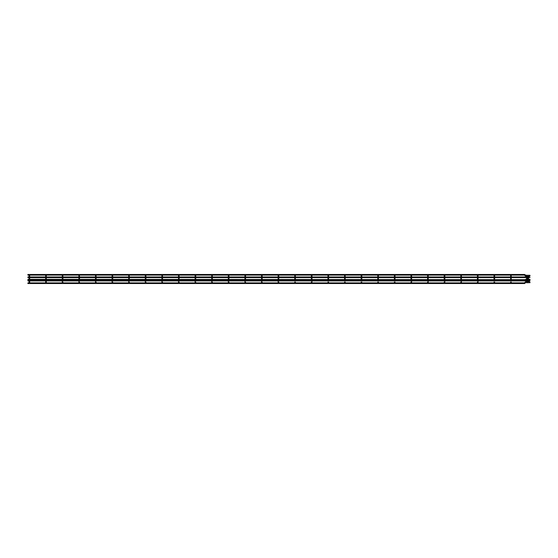 <?xml version="1.0" encoding="UTF-8"?>
<svg xmlns="http://www.w3.org/2000/svg" width="558" height="558" viewBox="0 0 558 558"><rect width="100%" height="100%" fill="white"/><g stroke="black" fill="none" stroke-linecap="round" stroke-linejoin="round"><path stroke-width="0.84" d="M510.94 282.362L510.94 282.997L510.94 282.362M510.71 282.892L494.562 282.892M510.626 282.676L510.626 282.027M511.254 282.676L511.254 282.027M511.17 282.892L524.464 282.892L525.434 281.923A0.649 0.649 0 0 1 525.894 281.734L529.2 281.734A0.649 0.649 0 0 1 529.654 281.923L530.1 282.362L529.654 282.808L529.207 282.369L529.654 282.808M526.543 275.638L524.911 274.662A0.649 0.649 0 0 0 524.457 274.473L27.9 274.473L27.9 275.108L29.149 275.108L29.379 275.638L29.609 275.108L45.756 275.108L45.986 275.638L46.216 275.108L62.357 275.108L62.587 275.638L62.817 275.108L78.964 275.108L79.194 275.638L79.424 275.108L95.571 275.108L95.802 275.638L96.032 275.108L112.179 275.108L112.409 275.638L112.632 275.108L128.779 275.108L129.01 275.638L129.24 275.108L145.387 275.108L145.617 275.638L145.847 275.108L161.994 275.108L162.225 275.638L162.455 275.108L178.595 275.108L178.825 275.638L179.055 275.108L195.202 275.108L195.433 275.638L195.663 275.108L211.81 275.108L212.04 275.638L212.27 275.108L228.417 275.108L228.647 275.638L228.878 275.108L245.018 275.108L245.248 275.638L245.478 275.108L261.625 275.108L261.855 275.638L262.086 275.108L278.233 275.108L278.463 275.638L278.693 275.108L294.84 275.108L295.063 275.638L295.294 275.108L311.441 275.108L311.671 275.638L311.901 275.108L328.048 275.108L328.278 275.638L328.509 275.108L344.656 275.108L344.886 275.638L345.116 275.108L361.256 275.108L361.486 275.638L361.717 275.108L377.864 275.108L378.094 275.638L378.324 275.108L394.471 275.108L394.701 275.638L394.931 275.108L411.079 275.108L411.309 275.638L411.539 275.108L427.679 275.108L427.909 275.638L428.139 275.108L444.287 275.108L444.517 275.638L444.747 275.108L460.894 275.108L461.124 275.638L461.354 275.108L477.495 275.108L477.725 275.638L477.955 275.108L494.102 275.108L494.332 275.638L494.562 275.108L510.71 275.108L510.94 275.638L511.17 275.108L524.464 275.108L525.434 276.077A0.649 0.649 0 0 0 525.894 276.266L526.543 276.266M510.94 275.638L510.94 275.003L510.626 275.324L511.254 275.324L510.626 275.324L510.626 275.973L510.626 275.324M494.332 282.362L494.332 282.997L494.332 282.362M494.102 282.892L477.955 282.892M494.018 282.676L494.018 282.027M494.646 282.676L494.646 282.027M494.332 275.638L494.332 275.003L494.018 275.324L494.646 275.324L494.018 275.324L494.018 275.973L494.018 275.324M477.725 282.362L477.725 282.997L477.725 282.362M477.495 282.892L461.354 282.892M477.411 282.676L477.411 282.027M478.046 282.676L478.046 279.956M477.411 275.324L477.411 275.973L477.411 275.324L478.046 275.324L477.725 275.003L477.411 275.324L478.046 275.324L478.046 275.973L477.411 275.973L478.046 275.973L478.046 275.324M461.124 282.362L461.124 282.997L461.124 282.362M460.894 282.892L444.747 282.892M460.81 282.676L460.81 282.027M461.438 282.676L461.438 279.956M460.81 275.324L460.81 275.973L460.81 275.324L461.438 275.324L460.81 275.324L461.438 275.324L461.438 275.973L460.81 275.973L461.438 275.973L461.438 275.324M444.517 282.362L444.517 282.997L444.517 282.362M444.287 282.892L428.139 282.892M444.203 282.676L444.203 282.027M444.831 282.676L444.831 279.956M444.203 275.324L444.203 275.973L444.203 275.324L444.831 275.324L444.203 275.324L444.831 275.324L444.831 275.973L444.203 275.973L444.831 275.973L444.831 275.324M427.909 282.362L427.909 282.997L427.909 282.362M427.679 282.892L411.539 282.892M427.595 282.676L427.595 282.027M428.23 282.676L428.23 279.956M427.595 275.324L427.595 275.973L427.595 275.324L428.23 275.324L427.909 275.003L427.595 275.324L428.23 275.324L428.23 275.973L427.595 275.973L428.23 275.973L428.23 275.324M411.309 282.362L411.309 282.997L411.309 282.362M411.079 282.892L394.931 282.892M410.988 282.676L410.988 282.027M411.623 282.676L411.623 279.956M410.988 275.324L410.988 275.973L410.988 275.324L411.309 275.638L411.309 275.003L410.988 275.324L411.309 275.003L411.623 275.973L410.988 275.973L411.623 275.973L411.623 275.324M394.701 282.362L394.701 282.997L394.701 282.362M394.471 282.892L378.324 282.892M394.387 282.676L394.387 282.027M395.015 282.676L395.015 282.027M394.387 275.324L394.387 275.973L394.387 275.324L395.015 275.324L394.387 275.324L395.015 275.324L395.015 275.973L394.387 275.973L395.015 275.973L395.015 275.324M378.094 282.362L378.094 282.997L378.094 282.362M377.864 282.892L361.717 282.892M377.78 282.676L377.78 282.027M378.408 282.676L378.408 282.027M377.78 275.324L377.78 275.973L377.78 275.324L378.408 275.324L377.78 275.324L378.408 275.324L378.408 275.973L377.78 275.973L378.408 275.973L378.408 275.324M361.486 282.362L361.486 282.997L361.486 282.362M361.256 282.892L345.116 282.892M361.172 282.676L361.172 282.027M361.807 282.676L361.807 282.027M361.172 275.324L361.172 275.973L361.172 275.324L361.807 275.324L361.486 275.003L361.172 275.324L361.807 275.324L361.807 275.973L361.172 275.973L361.807 275.973L361.807 275.324M344.886 282.362L344.886 282.997L344.886 282.362M344.656 282.892L328.509 282.892M344.565 282.676L344.565 282.027M345.2 282.676L345.2 282.027M344.886 275.638L344.886 275.003L344.565 275.324L345.2 275.324L344.565 275.324L344.565 275.973L344.565 275.324M328.278 282.362L328.278 282.997L328.278 282.362M328.048 282.892L311.901 282.892M327.964 282.676L327.964 282.027M328.592 282.676L328.592 282.027M328.278 275.638L328.278 275.003L327.964 275.324L328.592 275.324L327.964 275.324L327.964 275.973L327.964 275.324M311.671 282.362L311.671 282.997L311.671 282.362M311.441 282.892L295.294 282.892M311.357 282.676L311.357 282.027M311.985 282.676L311.985 279.956M311.671 275.638L311.671 275.003L311.357 275.324L311.985 275.324L311.357 275.324L311.357 275.973L311.357 275.324M295.063 282.362L295.063 282.997L295.063 282.362M294.84 282.892L278.693 282.892M294.75 282.676L294.75 282.027M295.384 282.676L295.384 282.027M295.063 275.638L295.384 275.324L294.75 275.324L295.384 275.324L295.063 275.003L294.75 275.973L294.75 275.324M278.463 282.362L278.463 282.997L278.463 282.362M278.233 282.892L262.086 282.892M278.149 282.676L278.149 279.956M278.777 282.676L278.777 282.027M278.463 275.638L278.463 275.003L278.149 275.324L278.777 275.324L278.149 275.324L278.149 275.973L278.149 275.324M261.855 282.362L261.855 282.997L261.855 282.362M261.625 282.892L245.478 282.892M261.542 282.676L261.542 279.956M262.169 282.676L262.169 282.027M261.855 275.638L261.855 275.003L261.542 275.324L262.169 275.324L261.542 275.324L261.542 275.973L261.542 275.324M245.248 282.362L245.248 282.997L245.248 282.362M245.018 282.892L228.878 282.892M244.934 282.676L244.934 279.956M245.569 282.676L245.569 282.027M245.248 275.638L245.248 275.003L244.934 275.324L245.569 275.324L245.248 275.003L244.934 275.973L244.934 275.324M228.647 282.362L228.647 282.997L228.647 282.362M228.417 282.892L212.27 282.892M228.327 282.676L228.327 279.956M228.961 282.676L228.961 282.027M228.647 275.638L228.647 275.003L228.327 275.324L228.961 275.324L228.327 275.324L228.327 275.973L228.327 275.324M212.04 282.362L212.04 282.997L212.04 282.362M211.81 282.892L195.663 282.892M211.726 282.676L211.726 279.956M212.354 282.676L212.354 282.027M212.04 275.638L212.04 275.003L211.726 275.324L212.354 275.324L211.726 275.324L211.726 275.973L211.726 275.324M195.433 282.362L195.433 282.997L195.433 282.362M195.202 282.892L179.055 282.892M195.119 282.676L195.119 279.956M195.746 282.676L195.746 282.027M195.433 275.638L195.433 275.003L195.119 275.324L195.746 275.324L195.119 275.324L195.119 275.973L195.119 275.324M178.825 282.362L178.825 282.997L178.825 282.362M178.595 282.892L162.455 282.892M178.825 275.003L178.825 275.638L178.825 275.003M162.225 282.362L162.225 282.997L162.225 282.362M161.994 282.892L145.847 282.892M162.225 275.003L162.225 275.638L162.225 275.003M145.617 282.362L145.617 282.997L145.617 282.362M145.387 282.892L129.24 282.892M145.617 275.003L145.617 275.638L145.617 275.003M129.01 282.362L129.01 282.997L129.01 282.362M128.779 282.892L112.632 282.892M129.01 275.003L129.01 275.638L129.01 275.003M112.409 282.362L112.409 282.997L112.409 282.362M112.179 282.892L96.032 282.892M112.409 275.003L112.409 275.638L112.409 275.003M95.802 282.362L95.802 282.997L95.802 282.362M95.571 282.892L79.424 282.892M95.802 275.003L95.802 275.638L95.802 275.003M79.194 282.362L79.194 282.997L79.194 282.362M78.964 282.892L62.817 282.892M79.194 275.003L79.194 275.638L79.194 275.003M62.587 282.362L62.587 282.997L62.587 282.362M62.357 282.892L46.216 282.892M62.587 275.003L62.587 275.638L62.587 275.003M45.986 282.362L45.986 282.997L45.986 282.362M45.756 282.892L29.609 282.892M45.986 275.003L45.986 275.638L45.986 275.003M29.379 282.362L29.379 282.997L29.379 282.362M29.149 282.892L27.9 282.892L27.9 283.527L524.457 283.527A0.649 0.649 0 0 0 524.911 283.338L525.88 282.369L526.626 282.362M29.379 275.003L29.379 275.638L29.379 275.003M527.17 276.266L527.917 276.266M527.17 275.638L527.917 275.638M528.552 275.638L529.654 275.192L530.1 275.638L529.654 276.077A0.649 0.649 0 0 1 529.2 276.266L528.552 276.266M530.1 279.642L529.654 279.642L530.1 279.642M528.552 276.984L530.1 277.298L529.2 277.612L529.2 276.984L529.43 277.612L528.552 277.612M524.687 280.932L524.687 280.304L529.877 280.304L529.877 280.932L529.2 280.932L529.2 280.304L529.43 280.932L525.894 280.932L525.657 280.304L525.894 280.932L524.457 280.932L524.457 280.304L524.457 280.932L511.254 280.932M524.457 283.527L525.434 281.923L525.88 282.369M525.894 282.362L525.894 281.734L529.2 281.734L529.207 282.369L529.654 281.923M527.087 282.362L528.001 282.362M528.461 282.362L529.2 282.362M528.231 282.264L528.231 282.892L528.231 282.264M528.461 275.638L528.231 275.108L528.001 275.638M528.231 275.108L528.231 275.736L528.231 275.108M526.857 282.264L526.857 282.892L526.857 282.264M527.087 275.638L526.857 275.108L526.626 275.638M526.857 275.108L526.857 275.736L526.857 275.108M524.457 274.473L524.457 275.108L524.911 274.662M525.88 275.631L525.434 276.077M525.894 275.638L525.894 276.266M529.2 275.638L529.2 276.266M529.207 275.631L529.654 276.077M27.9 279.321L525.88 279.642L27.9 279.956M528.552 279.321L529.43 279.321L529.43 279.956L528.552 280.304M511.254 276.984L524.687 276.984L524.687 277.612L511.254 277.612M524.464 282.892L524.911 283.338M511.254 275.973L511.254 279.321M510.626 275.973L510.626 279.321M494.646 275.973L494.646 279.321M494.018 275.973L494.018 279.321M478.046 279.321L478.046 275.973L478.046 279.321M477.411 275.973L477.411 279.321M461.438 279.321L461.438 275.973L461.438 279.321M460.81 275.973L460.81 279.321M444.831 279.321L444.831 275.973L444.831 279.321M444.203 275.973L444.203 279.321M428.23 279.321L428.23 275.973L428.23 279.321M427.595 275.973L427.595 279.321M411.623 279.321L411.623 275.973L411.623 279.321M410.988 275.973L410.988 279.321M395.015 275.973L395.015 279.321M394.387 275.973L394.387 279.321M378.408 275.973L378.408 279.321M377.78 275.973L377.78 279.321M361.807 275.973L361.807 279.321M361.172 275.973L361.172 279.321M345.2 275.973L345.2 279.321M344.565 275.973L344.565 279.321M328.592 275.973L328.592 279.321M327.964 275.973L327.964 279.321M311.985 279.321L311.985 275.324L311.985 279.321M311.357 275.973L311.357 279.321M295.384 275.973L295.384 279.321M294.75 275.973L294.75 279.321M278.149 279.321L278.149 275.973L278.149 279.321M278.777 275.973L278.777 279.321M261.542 279.321L261.542 275.973L261.542 279.321M262.169 275.973L262.169 279.321M244.934 279.321L244.934 275.973L244.934 279.321M245.569 275.973L245.569 279.321M228.327 279.321L228.327 275.973L228.327 279.321M228.961 275.973L228.961 279.321M211.726 279.321L211.726 275.973L211.726 279.321M212.354 275.973L212.354 279.321M195.119 279.321L195.119 275.973L195.119 279.321M195.746 275.973L195.746 279.321M178.511 279.956L178.511 282.676M179.146 282.027L179.146 282.676M178.511 279.321L178.511 275.324L178.511 279.321M179.146 275.973L179.146 279.321M161.904 279.956L161.904 282.676M162.538 282.027L162.538 282.676M161.904 279.321L161.904 275.324L161.904 279.321M162.538 275.973L162.538 279.321M145.303 279.956L145.303 282.676M145.931 282.027L145.931 282.676M145.303 279.321L145.303 275.324L145.303 279.321M145.931 275.973L145.931 279.321M128.696 279.956L128.696 282.676M129.323 282.027L129.323 282.676M128.696 279.321L128.696 275.324L128.696 279.321M129.323 275.973L129.323 279.321M112.088 279.956L112.088 282.676M112.723 282.027L112.723 282.676M112.088 279.321L112.088 275.324L112.088 279.321M112.723 275.973L112.723 279.321M95.488 279.956L95.488 282.676M96.116 282.027L96.116 282.676M95.488 279.321L95.488 275.324L95.488 279.321M96.116 275.973L96.116 279.321M78.88 279.956L78.88 282.676M79.508 282.027L79.508 282.676M78.88 279.321L78.88 275.324L78.88 279.321M79.508 275.973L79.508 279.321M62.273 279.956L62.273 282.676M62.908 282.027L62.908 282.676M62.273 279.321L62.273 275.324L62.273 279.321M62.908 275.973L62.908 279.321M45.665 279.956L45.665 282.676M46.3 279.956L46.3 282.676M46.3 279.321L46.3 275.324L46.3 279.321M45.665 279.321L45.665 275.324L45.665 279.321M29.065 279.956L29.065 282.676M29.693 279.956L29.693 282.676M29.693 279.321L29.693 275.324L29.693 279.321M29.065 279.321L29.065 275.324L29.065 279.321M526.543 279.321L525.657 279.321M526.543 280.304L525.657 279.956M527.17 280.304L527.917 280.304M527.17 279.321L527.917 279.321M529.43 279.321L529.877 279.321M529.43 279.956L529.877 279.956M27.9 276.984L29.065 276.984M29.693 276.984L45.665 276.984M46.3 276.984L62.273 276.984M62.908 276.984L78.88 276.984M79.508 276.984L95.488 276.984M96.116 276.984L112.088 276.984M112.723 276.984L128.696 276.984M129.323 276.984L145.303 276.984M145.931 276.984L161.904 276.984M162.538 276.984L178.511 276.984M179.146 276.984L195.119 276.984M195.746 276.984L211.726 276.984M212.354 276.984L228.327 276.984M228.961 276.984L244.934 276.984M245.569 276.984L261.542 276.984M262.169 276.984L278.149 276.984M278.777 276.984L294.75 276.984M295.384 276.984L311.357 276.984M311.985 276.984L327.964 276.984M328.592 276.984L344.565 276.984M345.2 276.984L361.172 276.984M361.807 276.984L377.78 276.984M378.408 276.984L394.387 276.984M395.015 276.984L410.988 276.984M411.623 276.984L427.595 276.984M428.23 276.984L444.203 276.984M444.831 276.984L460.81 276.984M461.438 276.984L477.411 276.984M478.046 276.984L494.018 276.984M494.646 276.984L510.626 276.984M27.9 277.612L29.065 277.612M29.693 277.612L45.665 277.612M46.3 277.612L62.273 277.612M62.908 277.612L78.88 277.612M79.508 277.612L95.488 277.612M96.116 277.612L112.088 277.612M112.723 277.612L128.696 277.612M129.323 277.612L145.303 277.612M145.931 277.612L161.904 277.612M162.538 277.612L178.511 277.612M179.146 277.612L195.119 277.612M195.746 277.612L211.726 277.612M212.354 277.612L228.327 277.612M228.961 277.612L244.934 277.612M245.569 277.612L261.542 277.612M262.169 277.612L278.149 277.612M278.777 277.612L294.75 277.612M295.384 277.612L311.357 277.612M311.985 277.612L327.964 277.612M328.592 277.612L344.565 277.612M345.2 277.612L361.172 277.612M361.807 277.612L377.78 277.612M378.408 277.612L394.387 277.612M395.015 277.612L410.988 277.612M411.623 277.612L427.595 277.612M428.23 277.612L444.203 277.612M444.831 277.612L460.81 277.612M461.438 277.612L477.411 277.612M478.046 277.612L494.018 277.612M494.646 277.612L510.626 277.612M524.687 276.984L526.543 276.984M524.687 277.612L526.543 277.612M527.17 276.984L527.917 276.984M527.17 277.612L527.917 277.612M27.9 280.304L29.065 280.304M29.693 280.304L45.665 280.304M46.3 280.304L62.273 280.304M62.908 280.304L78.88 280.304M79.508 280.304L95.488 280.304M96.116 280.304L112.088 280.304M112.723 280.304L128.696 280.304M129.323 280.304L145.303 280.304M145.931 280.304L161.904 280.304M162.538 280.304L178.511 280.304M179.146 280.304L195.119 280.304M195.746 280.304L211.726 280.304M212.354 280.304L228.327 280.304M228.961 280.304L244.934 280.304M245.569 280.304L261.542 280.304M262.169 280.304L278.149 280.304M278.777 280.304L294.75 280.304M295.384 280.304L311.357 280.304M311.985 280.304L327.964 280.304M328.592 280.304L344.565 280.304M345.2 280.304L361.172 280.304M361.807 280.304L377.78 280.304M378.408 280.304L394.387 280.304M395.015 280.304L410.988 280.304M411.623 280.304L427.595 280.304M428.23 280.304L444.203 280.304M444.831 280.304L460.81 280.304M461.438 280.304L477.411 280.304M478.046 280.304L494.018 280.304M494.646 280.304L510.626 280.304M511.254 280.304L524.687 280.304M27.9 280.932L29.065 280.932M29.693 280.932L45.665 280.932M46.3 280.932L62.273 280.932M62.908 280.932L78.88 280.932M79.508 280.932L95.488 280.932M96.116 280.932L112.088 280.932M112.723 280.932L128.696 280.932M129.323 280.932L145.303 280.932M145.931 280.932L161.904 280.932M162.538 280.932L178.511 280.932M179.146 280.932L195.119 280.932M195.746 280.932L211.726 280.932M212.354 280.932L228.327 280.932M228.961 280.932L244.934 280.932M245.569 280.932L261.542 280.932M262.169 280.932L278.149 280.932M278.777 280.932L294.75 280.932M295.384 280.932L311.357 280.932M311.985 280.932L327.964 280.932M328.592 280.932L344.565 280.932M345.2 280.932L361.172 280.932M361.807 280.932L377.78 280.932M378.408 280.932L394.387 280.932M395.015 280.932L410.988 280.932M411.623 280.932L427.595 280.932M428.23 280.932L444.203 280.932M444.831 280.932L460.81 280.932M461.438 280.932L477.411 280.932M478.046 280.932L494.018 280.932M494.646 280.932L510.626 280.932M527.917 281.93L527.917 282.578M528.552 281.93L528.552 282.578M528.552 281.734L528.552 280.932M527.917 281.734L527.917 280.932M528.552 276.071L528.552 279.956M527.917 279.956L527.917 275.422M526.543 281.93L526.543 282.578M527.17 281.93L527.17 282.578M527.17 281.734L527.17 280.932M526.543 281.734L526.543 280.932M526.543 276.071L526.543 279.956M527.17 279.956L527.17 275.422"/></g></svg>
